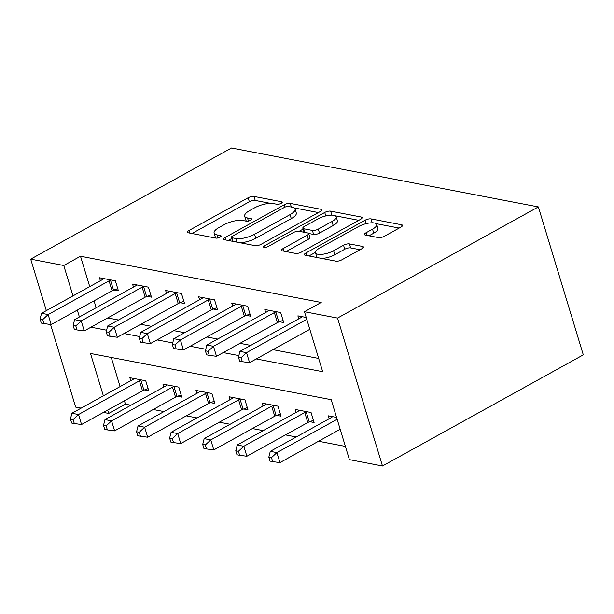 <?xml version="1.0" encoding="UTF-8"?>
<svg xmlns="http://www.w3.org/2000/svg" width="614" height="614" viewBox="0 0 614 614"><rect width="100%" height="100%" fill="white"/><g stroke="black" fill="none" stroke-linecap="round" stroke-linejoin="round"><path stroke-width="0.92" d="M281.128 203.364A3.047 1.021 -16.9 0 0 282.225 202.129A3.047 1.021 -16.9 0 0 281.611 201.745L254.019 196.449A4.352 1.458 -16.9 0 0 248.14 197.769L189.005 230.496A4.352 1.458 -16.9 0 0 187.439 232.261A4.352 1.458 -16.9 0 0 188.314 232.813L215.905 238.109A3.047 1.021 -16.9 0 0 220.019 237.188A3.047 1.021 -16.9 0 0 221.117 235.953A3.047 1.021 -16.9 0 0 220.503 235.569L216.934 234.878A13.93 4.674 -16.9 0 1 214.117 233.113A13.93 4.674 -16.9 0 1 219.137 227.464L224.064 224.739A13.93 4.674 -16.9 0 1 242.883 220.518L246.46 221.201A3.047 1.021 -16.9 0 0 250.573 220.28A3.047 1.021 -16.9 0 0 251.671 219.044A3.047 1.021 -16.9 0 0 251.057 218.653L247.488 217.97A13.93 4.674 -16.9 0 1 244.671 216.205A13.93 4.674 -16.9 0 1 249.691 210.556L254.618 207.831A13.93 4.674 -16.9 0 1 273.437 203.602L277.014 204.293A3.047 1.021 -16.9 0 0 281.128 203.364M378.462 237.61A4.352 1.458 -16.9 0 0 384.349 236.29L400.934 227.103A4.352 1.458 -16.9 0 0 402.508 225.346A4.352 1.458 -16.9 0 0 401.625 224.793L370.986 218.906A4.352 1.458 -16.9 0 0 365.107 220.226L305.972 252.953A4.352 1.458 -16.9 0 0 304.406 254.718A4.352 1.458 -16.9 0 0 305.281 255.27L335.919 261.157A4.352 1.458 -16.9 0 0 341.806 259.837L361.846 248.747A4.352 1.458 -16.9 0 0 363.411 246.981A4.352 1.458 -16.9 0 0 362.529 246.429L349.42 243.911A4.352 1.458 -16.9 0 0 343.541 245.232L333.602 250.727A11.643 3.907 -16.9 0 1 322.289 254.303A11.643 3.907 -16.9 0 1 315.512 252.784A11.643 3.907 -16.9 0 1 319.71 248.064L358.637 226.52A11.643 3.907 -16.9 0 1 369.95 222.943A11.643 3.907 -16.9 0 1 376.727 224.463A11.643 3.907 -16.9 0 1 372.529 229.183L366.044 232.775A4.352 1.458 -16.9 0 0 364.47 234.54A4.352 1.458 -16.9 0 0 365.353 235.093L378.462 237.61M63.764 265.501L80.495 256.238L321.206 302.456L304.475 311.72L337.539 318.067L538.355 206.918L231.516 148.005L30.7 259.146L63.764 265.501L72.997 295.887M320.193 211.6A4.352 1.458 -16.9 0 0 321.759 209.834A4.352 1.458 -16.9 0 0 320.876 209.282L290.245 203.403A4.352 1.458 -16.9 0 0 284.359 204.723L225.223 237.449A4.352 1.458 -16.9 0 0 223.657 239.214A4.352 1.458 -16.9 0 0 224.54 239.767L255.171 245.654A4.352 1.458 -16.9 0 0 261.057 244.334L320.193 211.6M330.616 211.155L361.255 217.041A4.352 1.458 -16.9 0 1 362.137 217.594A4.352 1.458 -16.9 0 1 360.564 219.351L301.428 252.085A4.352 1.458 -16.9 0 1 295.549 253.405L282.432 250.888A4.352 1.458 -16.9 0 1 281.557 250.335A4.352 1.458 -16.9 0 1 283.123 248.57L307.107 235.292A4.352 1.458 -16.9 0 0 308.673 233.535A4.352 1.458 -16.9 0 0 307.798 232.982L299.095 231.309A4.352 1.458 -16.9 0 0 293.216 232.629L268.249 246.444A3.047 1.021 -16.9 0 1 265.286 247.381A3.047 1.021 -16.9 0 1 263.513 246.981A3.047 1.021 -16.9 0 1 264.611 245.746L324.737 212.475A4.352 1.458 -16.9 0 1 330.616 211.155L331.829 215.146M80.495 256.238L89.728 286.623M94.049 300.837L96.145 307.721M107.696 317.929L118.487 320.001M140.76 324.284L151.551 326.349M173.823 330.631L184.614 332.704M206.887 336.979L217.678 339.051M239.951 343.326L250.742 345.398M273.015 349.673L318.666 358.438M114.097 289.985L118.402 290.806L115.363 280.813L99.491 277.766L100.389 280.721M147.16 296.332L151.466 297.161L148.427 287.16L132.563 284.113L133.453 287.068M180.224 302.679L184.53 303.508L181.491 293.515L165.626 290.468L166.517 293.415M213.288 309.026L217.594 309.855L214.555 299.862L198.69 296.815L199.588 299.77M246.36 315.381L250.658 316.202L247.619 306.209L231.754 303.162L232.652 306.117M279.424 321.728L283.722 322.55L280.69 312.557L264.818 309.51L265.716 312.465M298.78 318.812L297.882 315.857L306.217 317.461M124.419 400.788L125.448 404.166L130.943 405.225M153.216 409.5L164.007 411.572M186.28 415.847L197.071 417.919M219.344 422.194L230.135 424.266M252.408 428.549L263.199 430.621M285.472 434.896L296.263 436.968M318.536 441.243L345.39 446.401M111.249 357.44L120.098 386.574M144.467 389.936L148.772 390.765L145.733 380.764L129.861 377.717L130.759 380.672M177.53 396.283L181.836 397.112L178.797 387.119L162.925 384.072L163.823 387.02M210.594 402.63L214.9 403.459L211.861 393.467L195.989 390.42L196.887 393.374M243.658 408.985L247.964 409.807L244.925 399.814L229.053 396.767L229.951 399.722M276.722 415.333L281.028 416.162L277.988 406.161L262.117 403.114L263.015 406.069M309.786 421.68L314.092 422.509L311.052 412.508L295.18 409.461L296.078 412.416M329.142 418.763L328.244 415.816L336.587 417.413M103.367 395.838L90.488 353.457L331.192 399.676L349.42 459.648L382.484 465.995L583.3 354.854L538.355 206.918M125.448 404.166L108.709 413.429L103.421 412.416M81.14 408.133L75.645 407.082L50.548 324.476M382.484 465.995L337.539 318.067M256.284 358.937L322.695 371.693L304.475 311.72M90.964 327.193L106.606 330.202M124.028 333.54L139.67 336.549M157.092 339.895L172.734 342.896M190.156 346.242L205.797 349.243M223.22 352.589L238.861 355.59M77.318 310.101L79.406 316.985M30.7 259.146L46.342 310.638M107.68 410.052L108.709 413.429M244.671 216.205L245.884 220.196A13.93 4.674 -16.9 0 0 246.713 221.232M214.117 233.113L215.33 237.111A13.93 4.674 -16.9 0 0 216.159 238.148M270.582 203.395L255.24 200.448A4.352 1.458 -16.9 0 0 249.353 201.768L191.982 233.52M231.724 238.524L228.208 240.473M318.428 212.582L294.221 207.931M288.496 206.496A3.047 1.021 -16.9 0 0 284.382 207.417L232.476 236.152A3.047 1.021 -16.9 0 0 231.378 237.388A3.047 1.021 -16.9 0 0 231.992 237.772L235.753 238.493A13.93 4.674 -16.9 0 0 254.58 234.272L290.061 214.631A13.93 4.674 -16.9 0 0 295.081 208.99A13.93 4.674 -16.9 0 0 292.264 207.217L288.496 206.496M239.828 242.707A13.93 4.674 -16.9 0 0 255.792 238.27L254.58 234.272M295.081 208.99L296.293 212.989A13.93 4.674 -16.9 0 1 291.274 218.63L255.792 238.27M335.305 215.821L358.799 220.334M286.101 251.594L308.32 239.291A4.352 1.458 -16.9 0 0 309.893 237.526L308.673 233.535M299.133 231.317L303.093 229.122M331.99 221.524A11.643 3.907 -16.9 0 0 336.188 216.803A11.643 3.907 -16.9 0 0 329.411 215.284A11.643 3.907 -16.9 0 0 318.106 218.853L304.39 226.443A4.352 1.458 -16.9 0 0 302.817 228.208A4.352 1.458 -16.9 0 0 303.7 228.761L312.396 230.434A4.352 1.458 -16.9 0 0 318.275 229.114L331.99 221.524L333.21 225.522A11.643 3.907 -16.9 0 0 337.408 220.802L336.188 216.803M302.817 228.208L304.03 232.207A4.352 1.458 -16.9 0 0 304.053 232.261M333.21 225.522L319.495 233.113A4.352 1.458 -16.9 0 1 313.608 234.433L308.658 233.481M331.79 215.146A4.352 1.458 -16.9 0 0 329.081 215.322M376.727 224.463L377.948 228.462A11.643 3.907 -16.9 0 1 373.749 233.182L369.022 235.799M315.512 252.784L316.724 256.782A11.643 3.907 -16.9 0 0 317.338 257.588M321.728 258.433A11.643 3.907 -16.9 0 0 334.814 254.726L333.602 250.727M360.08 249.721L350.632 247.91A4.352 1.458 -16.9 0 0 344.753 249.23L334.814 254.726M315.458 252.377L308.949 255.977M399.177 228.086L376.121 223.657M134.167 378.546L133.875 378.807A4.436 1.489 163.1 0 1 132.816 379.536L71.899 413.253L78.515 414.519L81.555 424.512L142.471 390.803A4.436 1.489 163.1 0 1 143.906 390.143L148.104 388.578M73.089 419.546L70.449 419.04L71.661 423.038L74.309 423.545L73.089 419.546L78.515 414.519L139.432 380.803A4.436 1.489 163.1 0 1 140.875 380.15L141.427 379.943M70.449 419.04L71.899 413.253M81.555 424.512L74.309 423.545M111.065 279.992L110.505 280.199A4.436 1.489 -16.9 0 0 109.062 280.851L48.145 314.568L41.537 313.293L102.454 279.585A4.436 1.489 -16.9 0 0 103.505 278.856L103.797 278.595M117.734 288.626L113.544 290.192A4.436 1.489 -16.9 0 0 112.101 290.844L51.185 324.56L48.145 314.568L42.727 319.595L40.079 319.08L41.291 323.079L43.939 323.593L42.727 319.595M43.939 323.593L51.185 324.56M41.537 313.293L40.079 319.08M167.231 384.894L166.939 385.155A4.436 1.489 163.1 0 1 165.88 385.884L104.971 419.6L111.579 420.866L114.618 430.867L175.535 397.151A4.436 1.489 163.1 0 1 176.97 396.498L181.168 394.925M106.153 425.893L103.513 425.387L104.725 429.386L107.373 429.892L106.153 425.893L111.579 420.866L172.496 387.15A4.436 1.489 163.1 0 1 173.939 386.498L174.499 386.29M103.513 425.387L104.971 419.6M114.618 430.867L107.373 429.892M200.294 391.241L200.003 391.502A4.436 1.489 163.1 0 1 198.944 392.231L138.035 425.947L144.643 427.214L147.682 437.214L208.599 403.498A4.436 1.489 163.1 0 1 210.034 402.845L214.232 401.272M139.217 432.241L136.577 431.734L137.789 435.733L140.437 436.239L139.217 432.241L144.643 427.214L205.56 393.505A4.436 1.489 163.1 0 1 207.002 392.845L207.563 392.638M136.577 431.734L138.035 425.947M147.682 437.214L140.437 436.239M233.358 397.596L233.067 397.857A4.436 1.489 163.1 0 1 232.008 398.578L171.099 432.294L177.707 433.568L180.746 443.561L241.663 409.845A4.436 1.489 163.1 0 1 243.098 409.193L247.296 407.627M172.288 438.588L169.641 438.081L170.853 442.08L173.501 442.587L172.288 438.588L177.707 433.568L238.623 399.852A4.436 1.489 163.1 0 1 240.066 399.2L240.627 398.985M169.641 438.081L171.099 432.294M180.746 443.561L173.501 442.587M144.129 286.339L143.569 286.546A4.436 1.489 -16.9 0 0 142.126 287.198L81.209 320.915L74.601 319.648L135.517 285.932A4.436 1.489 -16.9 0 0 136.569 285.203L136.861 284.942M150.806 294.973L146.608 296.539A4.436 1.489 -16.9 0 0 145.165 297.199L84.248 330.908L81.209 320.915L75.791 325.942L73.143 325.435L74.355 329.434L77.003 329.941L75.791 325.942M77.003 329.941L84.248 330.908M74.601 319.648L73.143 325.435M177.193 292.686L176.632 292.893A4.436 1.489 -16.9 0 0 175.19 293.546L114.273 327.262L107.665 325.996L168.581 292.279A4.436 1.489 -16.9 0 0 169.641 291.55L169.924 291.289M183.87 301.32L179.672 302.886A4.436 1.489 -16.9 0 0 178.229 303.546L117.312 337.263L114.273 327.262L108.855 332.289L106.207 331.783L107.419 335.781L110.067 336.288L108.855 332.289M110.067 336.288L117.312 337.263M107.665 325.996L106.207 331.783M210.257 299.033L209.696 299.241A4.436 1.489 -16.9 0 0 208.253 299.901L147.337 333.609L140.729 332.343L201.645 298.627A4.436 1.489 -16.9 0 0 202.704 297.897L202.988 297.637M216.934 307.668L212.736 309.241A4.436 1.489 -16.9 0 0 211.293 309.893L150.376 343.61L147.337 333.609L141.918 338.636L139.271 338.13L140.483 342.128L143.131 342.635L141.918 338.636M143.131 342.635L150.376 343.61M140.729 332.343L139.271 338.13M266.422 403.943L266.131 404.204A4.436 1.489 163.1 0 1 265.071 404.933L204.163 438.642L210.771 439.916L213.81 449.909L274.727 416.192A4.436 1.489 163.1 0 1 276.162 415.54L280.36 413.974M205.352 444.943L202.704 444.436L203.917 448.427L206.565 448.941L205.352 444.943L210.771 439.916L271.687 406.199A4.436 1.489 163.1 0 1 273.13 405.547L273.69 405.34M202.704 444.436L204.163 438.642M213.81 449.909L206.565 448.941M243.321 305.381L242.76 305.595A4.436 1.489 -16.9 0 0 241.317 306.248L180.401 339.964L173.793 338.69L234.709 304.974A4.436 1.489 -16.9 0 0 235.768 304.245L236.052 303.991M249.998 314.015L245.8 315.588A4.436 1.489 -16.9 0 0 244.357 316.241L183.44 349.957L180.401 339.964L174.982 344.984L172.334 344.477L173.547 348.476L176.195 348.982L174.982 344.984M176.195 348.982L183.44 349.957M173.793 338.69L172.334 344.477M299.486 410.29L299.195 410.551A4.436 1.489 163.1 0 1 298.143 411.28L237.227 444.996L243.835 446.263L246.874 456.256L307.791 422.547A4.436 1.489 163.1 0 1 309.233 421.887L313.424 420.321M238.416 451.29L235.768 450.783L236.981 454.782L239.629 455.289L238.416 451.29L243.835 446.263L304.751 412.547A4.436 1.489 163.1 0 1 306.194 411.894L306.754 411.687M235.768 450.783L237.227 444.996M246.874 456.256L239.629 455.289M332.55 416.637L332.258 416.898A4.436 1.489 163.1 0 1 331.207 417.627L270.29 451.344L276.899 452.61L279.938 462.611L340.187 429.263M271.48 457.637L268.832 457.131L270.045 461.129L272.693 461.636L271.48 457.637L276.899 452.61L337.147 419.27M268.832 457.131L270.29 451.344M279.938 462.611L272.693 461.636M276.384 311.728L275.824 311.943A4.436 1.489 -16.9 0 0 274.381 312.595L213.472 346.311L206.857 345.037L267.773 311.329A4.436 1.489 -16.9 0 0 268.832 310.6L269.116 310.339M283.062 320.37L278.863 321.936A4.436 1.489 -16.9 0 0 277.421 322.588L216.504 356.304L213.472 346.311L208.046 351.338L205.398 350.824L206.611 354.823L209.259 355.337L208.046 351.338M209.259 355.337L216.504 356.304M206.857 345.037L205.398 350.824M306.777 319.311L246.536 352.659L239.921 351.392L300.837 317.676A4.436 1.489 -16.9 0 0 301.896 316.947L302.18 316.686M309.817 329.311L249.568 362.651L246.536 352.659L241.11 357.686L238.462 357.179L239.675 361.178L242.323 361.684L241.11 357.686M242.323 361.684L249.568 362.651M239.921 351.392L238.462 357.179M281.926 202.797L281.611 201.745M220.825 236.62L220.503 235.569M251.379 219.705L251.057 218.653M248.432 221.071L247.488 217.97M217.878 237.979L216.934 234.878M189.795 233.097L189.005 230.496M249.353 201.768L248.14 197.769M255.24 200.448L254.019 196.449M226.013 240.051L225.223 237.449M285.08 207.087L284.359 204.723M291.351 207.041L290.245 203.403M321.337 210.786L320.876 209.282M233.097 241.409L231.992 237.772M236.866 242.139L235.753 238.493M291.274 218.63L290.061 214.631M361.707 218.538L361.255 217.041M283.914 251.172L283.123 248.57M308.32 239.291L307.107 235.292M265.118 247.396L264.611 245.746M325.788 215.936L324.737 212.475M304.805 232.407L303.7 228.761M313.608 234.433L312.396 230.434M319.495 233.113L318.275 229.114M366.834 235.377L366.044 232.775M373.749 233.182L372.529 229.183M344.753 249.23L343.541 245.232M350.632 247.91L349.42 243.911M362.989 247.933L362.529 246.429M306.762 255.554L305.972 252.953M366.144 223.642L365.107 220.226M372.176 222.805L370.986 218.906M402.086 226.29L401.625 224.793M142.471 390.803L139.432 380.803M143.906 390.143L140.875 380.15M110.505 280.199L113.544 290.192M109.062 280.851L112.101 290.844M175.535 397.151L172.496 387.15M176.97 396.498L173.939 386.498M208.599 403.498L205.56 393.505M210.034 402.845L207.002 392.845M241.663 409.845L238.623 399.852M243.098 409.193L240.066 399.2M143.569 286.546L146.608 296.539M142.126 287.198L145.165 297.199M176.632 292.893L179.672 302.886M175.19 293.546L178.229 303.546M209.696 299.241L212.736 309.241M208.253 299.901L211.293 309.893M274.727 416.192L271.687 406.199M276.162 415.54L273.13 405.547M242.76 305.595L245.8 315.588M241.317 306.248L244.357 316.241M307.791 422.547L304.751 412.547M309.233 421.887L306.194 411.894M275.824 311.943L278.863 321.936M274.381 312.595L277.421 322.588M232.568 241.31L231.378 237.388"/></g></svg>
